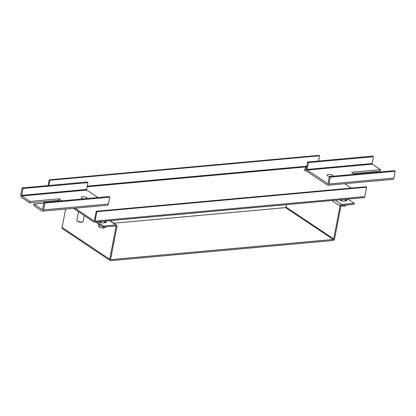 <?xml version="1.0" encoding="UTF-8"?>
<svg xmlns="http://www.w3.org/2000/svg" width="416" height="416" viewBox="0 0 416 416"><rect width="100%" height="100%" fill="white"/><g stroke="black" fill="none" stroke-linecap="round" stroke-linejoin="round"><path stroke-width="0.62" d="M344.718 183.721L351.265 188.1M74.989 208.203L94.058 220.943A0.473 0.281 84.8 0 0 94.411 220.688L96.231 211.245L365.955 186.768L366.595 187.19L96.866 211.671L96.231 211.245M73.476 208.338L93.86 221.957A1.581 0.941 84.8 0 0 94.281 222.076L364.01 197.595A1.581 0.941 84.8 0 0 364.775 196.633L366.595 187.19M306.441 167.991A2.959 1.03 -169.1 0 1 305.812 167.159A2.959 1.03 -169.1 0 1 306.706 166.624M364.775 196.633L95.046 221.109A1.581 0.941 84.8 0 1 94.281 222.076M95.046 221.109L96.866 211.671M318.568 161.002L319.576 155.776L49.847 180.253L48.838 185.484M48.11 185.546L49.213 179.832L318.937 155.35L319.576 155.776M49.213 179.832L49.847 180.253M99.497 222.03A2.564 0.894 -169.1 0 1 99.975 221.946L100.974 221.858M105.009 221.104A2.564 0.894 10.9 0 1 106.371 222.201A2.564 0.894 10.9 0 1 105.326 222.7L103.121 222.903A2.564 0.894 -169.1 0 1 99.601 222.102A2.564 0.894 -169.1 0 1 99.154 221.634M346.544 200.772A2.564 0.894 10.9 0 0 346.445 200.699A2.564 0.894 10.9 0 0 345.218 200.164M339.893 199.784A2.564 0.894 -169.1 0 0 343.86 201.053L346.065 200.855A2.564 0.894 10.9 0 0 347.11 200.351A2.564 0.894 10.9 0 0 346.637 199.68A2.564 0.894 10.9 0 0 345.748 199.254M97.037 221.827L103.381 226.065L115.986 224.921A1.581 1.139 -56.3 0 1 116.584 225.061A1.581 1.139 -56.3 0 1 116.969 226.257L110.614 259.23A0.473 0.343 123.7 0 0 110.911 259.631L333.247 239.455A0.473 0.343 -56.3 0 0 333.71 238.982L340.059 206.008A1.581 1.139 123.7 0 1 341.598 204.443L354.203 203.299L347.859 199.061M103.381 226.065L103.184 227.079L115.788 225.935A0.473 0.343 -56.3 0 1 116.085 226.335L109.736 259.308A1.581 1.139 123.7 0 0 110.12 260.51A1.581 1.139 123.7 0 0 110.713 260.65L333.05 240.469A1.581 1.139 -56.3 0 0 334.589 238.904L340.938 205.93A0.473 0.343 123.7 0 1 341.401 205.462L354.006 204.318L354.203 203.299M340.236 200.179A2.564 0.894 -169.1 0 1 340.714 200.101L341.713 200.008M113.807 223.205L285.594 207.615A0.473 0.343 123.7 0 0 286.057 207.147L286.541 204.63M103.184 227.079L95.529 221.962M105.81 222.617A2.564 0.894 10.9 0 0 104.478 222.014M110.12 260.51L62.462 228.67A1.581 1.139 -56.3 0 1 62.083 227.469L65.629 209.05M341.786 199.612L341.572 200.73A1.737 0.603 10.9 0 0 341.572 200.788M345.784 205.062L345.42 206.092L345.613 205.078M345.42 206.092L342.124 206.045L342.248 205.384M342.124 206.045L341.12 205.603M101.052 221.463L100.833 222.576A1.737 0.603 10.9 0 0 100.833 222.638M103.147 227.053L102.944 228.098L105.326 227.531L105.456 226.876M102.944 228.098L99.429 227.245L99.887 224.874M99.429 227.245L98.301 225.831L98.644 224.047M87.474 198.51A3.156 1.102 10.9 0 0 85.764 197.241A3.156 1.102 10.9 0 0 82.555 196.789A3.156 1.102 10.9 0 0 81.271 197.408A3.156 1.102 10.9 0 0 83.335 198.884M98.01 197.553L86.809 190.07A0.473 0.281 84.8 0 1 86.616 189.452L87.932 182.624L23.02 188.516L21.71 195.343A0.473 0.281 -95.2 0 0 21.897 195.957L30.134 201.464L59.124 198.832L62.088 200.814M42.5 211.151A2.054 1.227 -95.2 0 1 41.948 210.995L33.712 205.494L33.992 204.038L42.229 209.544A0.473 0.281 -95.2 0 0 42.583 209.29L43.898 202.462L44.808 203.07L43.493 209.898L108.404 204.006A2.054 1.227 84.8 0 1 107.411 205.26L42.5 211.151A2.054 1.227 -95.2 0 0 43.493 209.898M43.768 203.154L33.992 204.038M87.932 182.624L87.027 182.016L22.116 187.907L20.8 194.735A2.054 1.227 -95.2 0 0 21.616 197.413L29.853 202.914L58.843 200.283L59.124 198.832M58.843 200.283L59.925 201.006M29.853 202.914L30.134 201.464M22.116 187.907L23.02 188.516M108.404 204.006L109.72 197.179L108.81 196.57L43.898 202.462M109.72 197.179L44.808 203.07M333.252 176.202A3.156 1.102 10.9 0 0 331.542 174.933A3.156 1.102 10.9 0 0 328.333 174.486A3.156 1.102 10.9 0 0 327.049 175.1A3.156 1.102 10.9 0 0 329.363 176.649M353.418 173.55L380.245 171.116L380.526 169.66L372.289 164.159A0.473 0.281 84.8 0 1 372.102 163.54L307.19 169.432A0.473 0.281 -95.2 0 0 307.377 170.05L327.709 183.633A0.473 0.281 -95.2 0 0 328.068 183.383L329.384 176.556L394.29 170.664L395.2 171.267L393.884 178.095A2.054 1.227 84.8 0 1 392.891 179.353L327.98 185.24A2.054 1.227 -95.2 0 0 328.973 183.986L330.288 177.159L329.384 176.556M307.19 169.432L308.506 162.604L307.596 162.001L306.28 168.828A2.054 1.227 -95.2 0 0 307.096 171.501L327.428 185.089A2.054 1.227 -95.2 0 0 327.98 185.24M354.5 174.273L351.536 172.292L380.526 169.66M330.288 177.159L395.2 171.267M307.596 162.001L372.507 156.109L373.417 156.712L372.102 163.54M308.506 162.604L373.417 156.712M78.515 211.708L76.866 220.262A3.156 1.102 10.9 0 0 76.877 220.449A3.156 1.102 10.9 0 0 77.012 220.704A3.156 1.102 10.9 0 0 79.758 221.936A3.156 1.102 10.9 0 0 82.768 221.811A3.156 1.102 10.9 0 0 83.07 221.452L84.214 215.509M77.012 220.704L77.334 221.114A2.735 0.952 10.9 0 0 79.711 222.18A2.735 0.952 10.9 0 0 82.321 222.071L82.768 221.811M305.812 167.159L305.479 168.901A2.959 1.03 10.9 0 0 306.02 169.676A2.959 1.03 10.9 0 0 306.249 169.816M305.479 169.057L305.479 168.901A3.905 1.362 10.9 0 0 305.094 170.617A3.905 1.362 10.9 0 0 307.024 171.449M87.131 186.784L305.958 166.925M306.784 166.213L87.256 186.134M100.053 221.551L99.975 221.946M341.598 204.443L335.254 200.205M340.059 206.008L331.838 200.517M333.71 238.982L286.057 207.147M285.594 207.615L333.247 239.455M110.625 259.438L110.911 259.631M340.792 199.706L340.714 200.101M115.986 224.921L109.642 220.683M116.085 226.335L115.518 225.961M62.083 227.469L109.736 259.308M86.809 190.07L21.897 195.957M86.616 189.452L21.71 195.343M372.289 164.159L307.377 170.05M328.973 183.986L393.884 178.095M109.985 220.652L116.584 225.061M345.384 199.29L345.067 200.944M104.65 221.135L104.328 222.789"/></g></svg>
